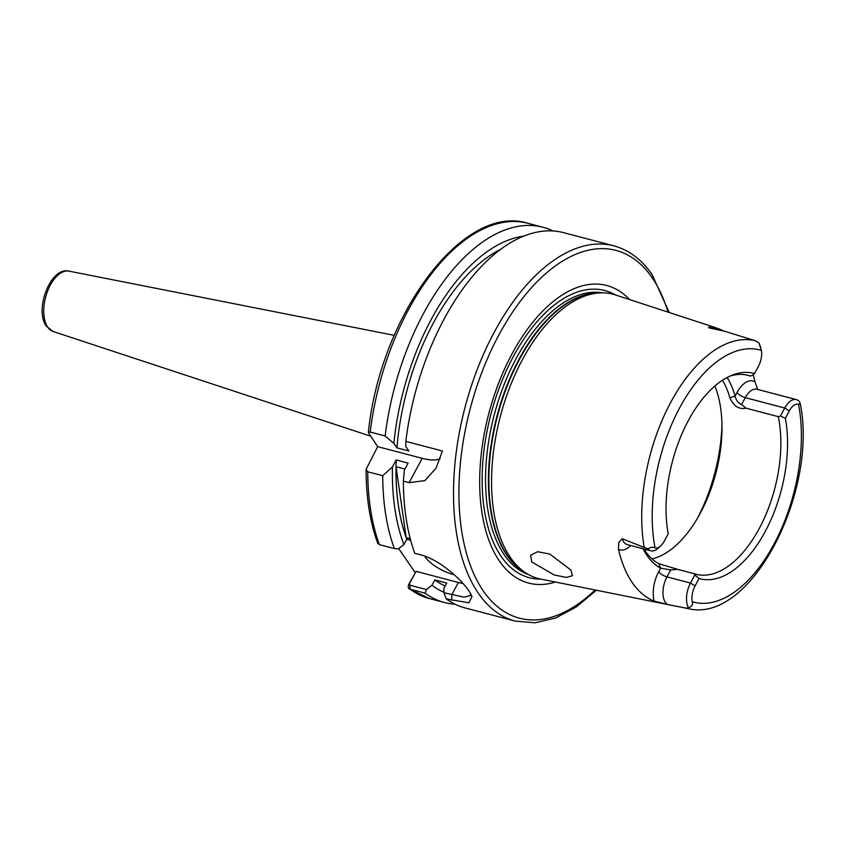 <?xml version="1.0" encoding="UTF-8"?>
<svg xmlns="http://www.w3.org/2000/svg" width="845" height="845" viewBox="0 0 845 845"><rect width="100%" height="100%" fill="white"/><g stroke="black" fill="none" stroke-linecap="round" stroke-linejoin="round"><path stroke-width="1.27" d="M424.623 556.073A23.28 8.186 -151.7 0 0 425.288 557.13A23.28 8.186 -151.7 0 0 454.135 574.663M643.953 548.996A102.815 54.513 104.7 0 0 645.527 551.436A102.815 54.513 104.7 0 0 658.678 563.636L660.632 568.136A106.692 56.573 -75.3 0 1 646.985 555.471A106.692 56.573 -75.3 0 1 643.024 548.754M658.678 563.636L677.426 569.298L670.677 569.963L666.958 576.881A18.939 10.034 104.7 0 0 665.395 602.4A18.939 10.034 104.7 0 0 667.518 604.481L654.157 601.122A139.731 74.085 -75.3 0 1 632.324 582.691A139.731 74.085 -75.3 0 1 618.498 549.408L618.772 542.511L622.163 538.719L647.83 548.87C650.756 547.169 653.164 546.852 655.065 547.909A15.052 7.985 104.7 0 0 660.653 545.954A15.052 7.985 104.7 0 0 664.244 541.212L668.226 533.818A106.174 56.298 -75.3 0 1 732.266 375.117A106.174 56.298 -75.3 0 1 754.522 373.564L758.504 366.17A15.052 7.985 104.7 0 0 761.419 350.39L758.821 342.732A18.939 10.034 -75.3 0 1 759.697 344.749L760.775 347.897M570.882 570.005L549.768 554.066L537.61 551.722L530.618 555.218L531.663 561.904L554.214 574.97L566.382 577.41L572.466 575.698L570.882 570.005M667.518 604.481L686.362 608.22L688.39 607.692A18.939 10.034 -75.3 0 1 690.502 583.061L694.833 575.012L699.068 578.529L695.086 585.923A15.052 7.985 104.7 0 0 692.161 601.703C693.08 604.703 691.823 606.699 688.39 607.692M555.44 582.036A153.822 81.553 -75.3 0 1 499.427 561.069A153.822 81.553 -75.3 0 1 508.521 360.667A153.822 81.553 -75.3 0 1 629.578 299.563M665.121 604.006L540.716 579.089A146.977 77.93 -75.3 0 1 526.234 573.216A146.977 77.93 -75.3 0 1 510.422 557.52A146.977 77.93 -75.3 0 1 505.743 398.365A146.977 77.93 -75.3 0 1 599.802 292.909A146.977 77.93 -75.3 0 1 615.308 294.905L716.518 327.966M729.774 376.183A102.815 54.513 -75.3 0 1 748.121 375.349A102.815 54.513 -75.3 0 1 750.254 375.993L745.934 374.863M753.201 374.705A140.703 74.603 -75.3 0 1 755.018 381.877L757.659 389.334M410.681 540.304L406.772 539.279A178.475 94.629 -75.3 0 1 396.189 459.955L408.124 463.081L404.364 470.073L403.382 481.143A193.991 102.858 -75.3 0 0 414.768 553.295L420.345 554.753C438.935 559.284 460.831 578.878 468.88 590.835L472.017 596.422L468.933 602.802L446.234 598.915L443.963 592.725L463.947 597.172L470.443 595.577L470.728 593.76M669.251 312.523L652.076 274.562C641.661 259.51 628.891 249.919 613.766 245.821A193.991 102.858 -75.3 0 0 477.752 368.103A193.991 102.858 -75.3 0 0 478.428 593.338A193.991 102.858 -75.3 0 0 515.27 621.096L465.141 607.946A193.991 102.858 -75.3 0 1 446.234 598.915M410.237 538.645L406.191 537.578L396.051 466.725L404.913 469.049M396.051 466.725A178.475 94.629 104.7 0 0 406.191 537.578M445.157 585.976A178.475 94.629 -75.3 0 1 434.795 579.923L446.73 583.061L443.868 588.363L443.963 592.725M403.382 481.143L409.117 482.643L424.94 480.604L436.031 468.151L442.442 450.998L405.822 441.386A193.991 102.858 -75.3 0 1 563.636 232.66L613.766 245.821M405.822 441.386L405.801 446.551L408.864 450.987L396.928 447.861A178.475 94.629 -75.3 0 1 500.715 249.296M443.952 592.26A184.77 97.967 -75.3 0 1 431.943 585.236L434.795 579.923M396.928 447.861L393.865 443.414A184.77 97.967 -75.3 0 1 523.9 236.093M426.376 589.546L425.109 593.158L410.142 589.229C408.494 588.933 407.934 587.507 408.473 584.93L416.099 571.368L409.402 583.8L409.888 585.215L426.376 589.546L431.943 585.236M455.075 604.217A193.991 102.858 -75.3 0 1 444.481 602.517A193.991 102.858 -75.3 0 1 425.109 593.158M393.865 443.414L385.151 435.967A193.991 102.858 -75.3 0 1 542.976 227.242A193.991 102.858 -75.3 0 1 553.042 230.97M385.151 435.967L370.195 432.038L368.346 432.534L377.662 446.646L366.096 469.345L367.755 471.785L382.722 475.714L392.429 466.936L396.189 459.955M410.142 589.229L429.513 598.587A193.991 102.858 -75.3 0 1 410.142 589.229L409.888 585.215M415.159 572.498L398.703 548.627M406.772 539.279L403.91 544.592A184.77 97.967 -75.3 0 1 392.429 466.936M366.096 469.345C366.117 497.388 369.983 522.02 377.715 543.25L379.394 544.655L394.361 548.574A193.991 102.858 -75.3 0 1 382.722 475.714M394.361 548.574L398.344 548.901L403.91 544.592M724.756 331.282L715.229 328.779A18.939 10.034 104.7 0 0 714.627 328.663L708.67 327.807L724.809 331.293L755.134 340.704L758.821 342.732M708.67 327.807C708.226 327.089 709.43 326.92 712.293 327.321L718.271 328.589A140.703 74.603 -75.3 0 1 723.214 330.87M714.87 386.017A102.815 54.513 -75.3 0 1 710.624 490.047A102.815 54.513 -75.3 0 1 651.991 558.904M727.133 377.483A106.692 56.573 -75.3 0 1 735.118 396.083C736.006 400.224 738.15 403.054 741.561 404.586L746.029 408.177C739.005 409.656 733.618 406.16 729.869 397.689A102.815 54.513 104.7 0 0 722.475 380.25M746.029 408.177L778.287 416.648A102.815 54.513 -75.3 0 1 760.088 526.91A102.815 54.513 -75.3 0 1 695.921 574.241A102.815 54.513 -75.3 0 1 693.777 573.597L677.426 569.298M780.421 416.067L784.751 408.019A18.939 10.034 -75.3 0 1 796.402 399.622A18.939 10.034 -75.3 0 1 799.391 401.555L800.299 403.878L798.514 404.185A15.052 7.985 104.7 0 0 789.336 410.881L785.354 418.275L780.421 416.067L778.287 416.648M785.354 418.275A106.174 56.298 -75.3 0 1 765.147 531.663A106.174 56.298 -75.3 0 1 699.068 578.529M694.833 575.012L693.777 573.597M750.254 375.993L752.388 375.423L754.522 373.564M660.653 545.954L657.949 548.373A18.939 10.034 -75.3 0 1 650.819 550.803A18.939 10.034 -75.3 0 1 647.83 548.87M416.099 571.368L458.391 582.469A38.796 13.647 -151.7 0 0 462.975 583.483M440.161 458.56A38.796 13.647 -151.7 0 1 422.204 458.339L377.662 446.646M408.473 584.93L409.402 583.8M670.677 569.963L660.632 568.136L658.699 571.716A6.982 2.461 -151.7 0 0 666.958 576.881L690.502 583.061L695.086 585.923M729.869 397.689L735.118 396.083L737.041 392.502A25.92 13.742 -75.3 0 1 755.018 381.877M630.623 545.5A25.92 13.742 -75.3 0 1 618.498 549.408M622.163 538.719A18.939 10.034 104.7 0 0 623.684 541.92A18.939 10.034 104.7 0 0 627.275 544.624L650.819 550.803M595.102 589.979A190.114 100.798 -75.3 0 1 483.329 590.982A190.114 100.798 -75.3 0 1 499.015 334.704A190.114 100.798 -75.3 0 1 652.065 277.604A190.114 100.798 -75.3 0 1 668.036 312.132M540.811 579.11A148.466 78.712 -75.3 0 1 501.191 556.496A148.466 78.712 -75.3 0 1 504.708 374.367A148.466 78.712 -75.3 0 1 615.403 294.937M528.621 574.642A145.815 77.307 -75.3 0 1 504.264 554.806A145.815 77.307 -75.3 0 1 502.606 388.52A145.815 77.307 -75.3 0 1 602.58 292.845M525.104 572.498A145.815 77.307 -75.3 0 1 507.127 555.556A145.815 77.307 -75.3 0 1 503.271 395.365A145.815 77.307 -75.3 0 1 598.471 292.983M526.234 573.216L523.287 571.336A145.889 77.349 -75.3 0 1 507.591 555.756A145.889 77.349 -75.3 0 1 502.933 397.773A145.889 77.349 -75.3 0 1 596.306 293.099L599.802 292.909M671.11 605.2L687.925 608.569A138.115 73.23 -75.3 0 1 686.362 608.22M53.161 331.515L46.443 326.254C34.022 309.935 50.637 266.302 69.005 271.139A31.233 16.562 104.7 0 0 47.457 291.409A31.233 16.562 104.7 0 0 47.742 327.205A31.233 16.562 104.7 0 0 53.161 331.515L370.385 436.094M370.195 432.038A193.991 102.858 -75.3 0 1 528.009 223.312C463.271 202.705 380.187 315.217 368.346 432.534M379.394 544.655A193.991 102.858 -75.3 0 1 367.755 471.785M644.091 546.926A138.115 73.23 -75.3 0 1 670.856 402.114A138.115 73.23 -75.3 0 1 755.134 340.704M721.979 424.929A122.219 64.801 -75.3 0 1 697.495 518.217M798.514 404.185A130.362 69.121 -75.3 0 1 773.883 544.338A130.362 69.121 -75.3 0 1 692.161 601.703M655.065 547.909A130.362 69.121 -75.3 0 1 679.697 407.755A130.362 69.121 -75.3 0 1 761.419 350.39M654.157 601.122A25.92 13.742 -75.3 0 1 658.699 571.716M712.293 327.321A6.982 5.915 98.2 0 0 714.627 328.663L723.563 331.008M796.402 399.622L756.94 389.26A18.939 10.034 104.7 0 0 745.29 397.657L784.751 408.019L789.336 410.881M737.041 392.502A6.982 2.461 -151.7 0 0 745.29 397.657L741.561 404.586M718.271 328.589A25.92 13.742 -75.3 0 1 718.577 329.656M458.391 582.469L451.769 594.774L451.811 600.383M422.204 458.339L409.117 482.643M515.27 621.096L535.012 622.807L555.577 618.001L576.237 606.995L596.369 590.232M69.005 271.139L394.266 335.349M444.481 602.517L429.513 598.587M542.976 227.242L528.009 223.312M687.925 608.569C750.994 624.613 818.213 491.431 800.299 403.878"/></g></svg>
